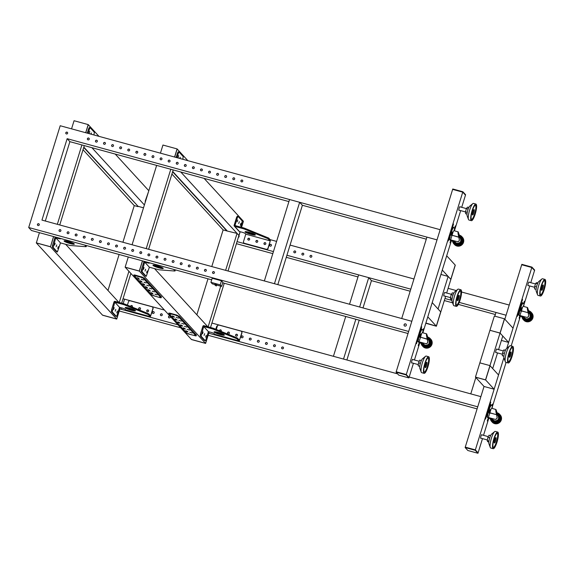<?xml version="1.0" encoding="UTF-8"?>
<svg xmlns="http://www.w3.org/2000/svg" width="574" height="574" viewBox="0 0 574 574"><rect width="100%" height="100%" fill="white"/><g stroke="black" fill="none" stroke-linecap="round" stroke-linejoin="round"><path stroke-width="0.86" d="M460.161 206.898A1.937 0.445 105.3 0 0 460.075 206.676A1.937 0.445 105.3 0 0 460.018 206.64A1.937 0.445 105.3 0 0 459.121 208.254A1.937 0.445 105.3 0 0 458.942 210.335A1.937 0.445 105.3 0 0 458.999 210.371A1.937 0.445 105.3 0 0 459.25 210.22M421.137 328.88L421.675 326.807L421.079 328.859L421.639 329.031M448.301 240.929L448.897 238.87L448.301 240.929M416.48 343.718L417.076 341.666L416.48 343.718M450.052 242.845L450.655 240.786L450.052 242.845M454.651 227.986L455.254 225.934L454.651 227.986M412.907 359.554A1.937 0.445 105.3 0 0 412.821 359.331A1.937 0.445 105.3 0 0 412.763 359.295A1.937 0.445 105.3 0 0 411.859 360.91A1.937 0.445 105.3 0 0 411.687 362.998A1.937 0.445 105.3 0 0 411.745 363.033A1.937 0.445 105.3 0 0 411.996 362.876M423.103 330.567L423.461 328.737L422.801 330.244M418.238 345.634L418.833 343.582L418.238 345.634M452.9 226.07L453.496 224.011L452.9 226.07M396.06 372.174L406.162 374.937L408.896 377.922L398.794 375.159L396.06 372.174L452.642 189.391L462.744 192.154L465.471 195.138L465.6 194.73L462.866 191.752L452.771 188.989L452.642 189.391L462.744 192.154L465.471 195.138L461.704 207.322M406.162 374.937L406.292 374.535L396.189 371.765L406.292 374.535L409.018 377.513L413.431 363.27M408.896 377.922L406.292 374.535L462.866 191.752M414.45 359.977L419.816 342.635M422.866 332.784L451.379 240.657M454.429 230.813L460.685 210.608M299.657 202.292L289.554 199.53L264.356 280.944L274.451 283.707L299.657 202.292L302.39 205.27L277.823 284.632M426.92 237.112L401.714 318.527L411.816 321.289L41.952 220.1L67.151 138.678L437.015 239.875L408.666 331.463L28.7 227.512L60.205 125.742L440.165 229.693L437.015 239.875L426.92 237.112M442.289 270.038L450.791 279.323L455.204 265.073L450.87 279.409L455.282 265.159L446.701 255.796L442.289 270.038M445.115 292.596A1.937 0.445 105.3 0 0 445.029 292.367A1.937 0.445 105.3 0 0 444.979 292.331A1.937 0.445 105.3 0 0 444.075 293.953A1.937 0.445 105.3 0 0 443.896 296.033A1.937 0.445 105.3 0 0 443.953 296.069A1.937 0.445 105.3 0 0 444.211 295.911M440.925 274.451L448.143 276.424L450.87 279.409L446.658 293.013M448.143 276.424L438.062 308.991L440.789 311.976L445.639 296.306M436.384 326.219L426.202 323.37L436.384 326.219L440.789 311.976L436.305 326.14L440.71 311.89L432.208 302.606L427.795 316.855L436.305 326.14L425.886 323.026M451.968 299.8L450.719 299.456L450.382 297.942L451.2 294.62L452.355 292.812L453.776 293.199M452.14 298.423L450.382 297.942M452.994 295.108L451.2 294.62M460.879 289.77L458.454 289.102A8.61 1.973 105.3 0 0 457.765 289.339L454.73 291.8A5.274 1.213 105.3 0 0 453.403 294.017A5.274 1.213 105.3 0 0 452.075 301.486L453.438 305.153A8.61 1.973 105.3 0 0 453.912 305.705L456.337 306.373A8.61 1.973 -74.7 0 1 458.023 293.623A8.61 1.973 -74.7 0 1 460.879 289.77A8.61 1.973 -74.7 0 1 459.186 302.512A8.61 1.973 -74.7 0 1 456.337 306.373M457.765 289.339A8.61 1.973 105.3 0 0 455.605 292.962A8.61 1.973 105.3 0 0 453.438 305.153M458.002 296.83A1.83 0.416 -74.7 0 1 457.514 298.681A1.83 0.416 -74.7 0 1 457.456 298.824M457.349 299.693A2.798 0.639 105.3 0 0 457.586 299.183A2.798 0.639 105.3 0 0 458.346 296.026M459.107 301.902A7.426 1.7 -74.7 0 1 456.646 305.232A7.426 1.7 -74.7 0 1 458.109 294.232A7.426 1.7 -74.7 0 1 460.563 290.91A7.426 1.7 -74.7 0 1 459.107 301.902M458.49 299.427A2.798 0.639 -74.7 0 1 457.564 300.683A2.798 0.639 -74.7 0 1 458.117 296.543A2.798 0.639 -74.7 0 1 459.042 295.287A2.798 0.639 -74.7 0 1 458.49 299.427M456.502 305.16A7.426 1.7 105.3 0 0 458.805 301.824A7.426 1.7 105.3 0 0 460.405 290.896M419.795 366.334L418.152 365.853L418.568 362.854L419.738 360.099L421.381 360.551M419.795 366.298L418.152 365.853M420.39 363.349L418.568 362.854M428.663 356.727L426.238 356.067A8.61 1.973 105.3 0 0 425.549 356.303L422.514 358.764A5.274 1.213 105.3 0 0 422.335 358.937A5.274 1.213 105.3 0 0 420.304 363.672A5.274 1.213 105.3 0 0 419.867 368.451L421.223 372.117A8.61 1.973 105.3 0 0 421.696 372.669L424.121 373.337A8.61 1.973 -74.7 0 1 424.057 366.262A8.61 1.973 -74.7 0 1 427.687 357.243A8.61 1.973 -74.7 0 1 428.663 356.727A8.61 1.973 -74.7 0 1 428.735 363.801A8.61 1.973 -74.7 0 1 425.104 372.82A8.61 1.973 -74.7 0 1 424.121 373.337M425.549 356.303A8.61 1.973 105.3 0 0 425.262 356.583A8.61 1.973 105.3 0 0 421.94 364.318A8.61 1.973 105.3 0 0 421.223 372.117M425.786 363.794A1.83 0.416 -74.7 0 1 425.241 365.789M425.133 366.657A2.798 0.639 105.3 0 0 426.138 362.99M427.508 358.312A7.426 1.7 -74.7 0 1 428.355 357.875A7.426 1.7 -74.7 0 1 428.412 363.973A7.426 1.7 -74.7 0 1 425.277 371.751A7.426 1.7 -74.7 0 1 424.437 372.189A7.426 1.7 -74.7 0 1 424.38 366.09A7.426 1.7 -74.7 0 1 427.508 358.312M426.511 362.416A2.798 0.639 -74.7 0 1 426.826 362.251A2.798 0.639 -74.7 0 1 426.848 364.547A2.798 0.639 -74.7 0 1 425.671 367.482A2.798 0.639 -74.7 0 1 425.356 367.647A2.798 0.639 -74.7 0 1 425.334 365.351A2.798 0.639 -74.7 0 1 426.511 362.416M424.294 372.117A7.426 1.7 105.3 0 0 424.975 371.665A7.426 1.7 105.3 0 0 428.032 364.217A7.426 1.7 105.3 0 0 428.19 357.86M467.006 214.124L465.665 213.758L465.471 211.892L466.382 208.57L467.494 207.121L468.829 207.487M467.25 212.38L465.471 211.892M468.162 209.058L466.382 208.57M475.918 204.071L473.5 203.411A8.61 1.973 105.3 0 0 472.811 203.641L469.769 206.109A5.274 1.213 105.3 0 0 467.631 210.73A5.274 1.213 105.3 0 0 467.121 215.795L468.484 219.462A8.61 1.973 105.3 0 0 468.771 219.921A8.61 1.973 105.3 0 0 468.951 220.014L471.376 220.674A8.61 1.973 -74.7 0 1 471.197 220.581A8.61 1.973 -74.7 0 1 471.864 211.433A8.61 1.973 -74.7 0 1 475.918 204.071A8.61 1.973 -74.7 0 1 476.097 204.165A8.61 1.973 -74.7 0 1 475.437 213.313A8.61 1.973 -74.7 0 1 471.376 220.674M472.811 203.641A8.61 1.973 105.3 0 0 469.317 211.189A8.61 1.973 105.3 0 0 468.484 219.462M473.041 211.132A1.83 0.416 -74.7 0 1 472.495 213.133M472.388 214.002A2.798 0.639 105.3 0 0 473.392 210.335M475.76 205.298A7.426 1.7 -74.7 0 1 475.193 213.184A7.426 1.7 -74.7 0 1 471.692 219.533A7.426 1.7 -74.7 0 1 471.534 219.455A7.426 1.7 -74.7 0 1 472.108 211.562A7.426 1.7 -74.7 0 1 475.609 205.212A7.426 1.7 -74.7 0 1 475.76 205.298M474.146 209.625A2.798 0.639 -74.7 0 1 473.93 212.595A2.798 0.639 -74.7 0 1 472.61 214.992A2.798 0.639 -74.7 0 1 472.553 214.956A2.798 0.639 -74.7 0 1 472.768 211.985A2.798 0.639 -74.7 0 1 474.081 209.596A2.798 0.639 -74.7 0 1 474.146 209.625M471.548 219.462A7.426 1.7 105.3 0 0 474.978 212.767A7.426 1.7 105.3 0 0 475.459 205.212A7.426 1.7 105.3 0 0 475.451 205.205M449.808 238.418L450.174 237.17L449.808 238.418M452.707 229.055L453.073 227.806L452.707 229.055M454.077 230.547L454.436 229.291L454.077 230.547M450.461 240.506L448.947 238.913L449.069 237.686L452.154 227.713L452.635 226.888L453.202 227.053M449.069 237.686L449.672 237.851L449.557 239.078L448.947 238.913M450.389 240.492L451.236 240.499M454.314 230.777L454.716 228.646L453.238 227.053L452.764 227.878L452.154 227.713M449.672 237.851L452.764 227.878M450.999 240.657L449.557 239.078M451.688 235.727A1.937 0.445 -74.7 0 1 451.623 235.727A1.937 0.445 -74.7 0 1 451.566 235.692A1.937 0.445 -74.7 0 1 451.745 233.611A1.937 0.445 -74.7 0 1 452.642 231.996A1.937 0.445 -74.7 0 1 452.699 232.032M452.312 240.355L452.082 241.094L451.107 240.025L457.112 241.625A1.722 1.657 137.5 0 0 459.272 239.616L458.777 237.076C457.987 233.726 457.794 231.996 458.203 231.882L459.315 235.125M452.621 241.288L450.647 239.853L452.075 235.175A3.552 0.818 -74.7 0 1 454.084 230.712L458.203 231.882M451.996 235.491L452.477 235.283A3.552 0.818 105.3 0 0 452.463 235.354L458.82 237.263M457.169 241.683A1.722 1.657 137.5 0 0 459.336 239.674L458.791 236.954C458.074 233.912 457.901 232.334 458.267 232.233L459.265 235.11M452.082 241.094L452.613 241.238M450.647 239.853L457.112 241.625M458.87 237.277L458.87 237.277A3.229 3.107 137.5 0 1 460.262 238.11M455.505 242.472A3.229 3.107 137.5 0 1 454.809 241.037M418.245 340.396L418.611 339.141L418.245 340.396M421.144 331.033L421.51 329.777L421.144 331.033M422.507 332.525L422.873 331.27L422.507 332.525M418.891 342.484L417.384 340.891L417.499 339.657L421.101 328.88M417.499 339.657L418.109 339.822L417.987 341.056L417.384 340.891M418.826 342.463L419.666 342.47M422.751 332.755L423.146 330.624L421.675 329.024L421.194 329.849L420.591 329.684M418.109 339.822L421.194 329.849M419.429 342.628L417.987 341.056M420.125 337.706A1.937 0.445 -74.7 0 1 420.053 337.706A1.937 0.445 -74.7 0 1 420.003 337.67A1.937 0.445 -74.7 0 1 420.175 335.589A1.937 0.445 -74.7 0 1 421.079 333.968A1.937 0.445 -74.7 0 1 421.137 334.003M420.742 342.334L420.512 343.065L419.544 342.004L425.542 343.596A1.722 1.657 137.5 0 0 427.709 341.587L427.207 339.055C426.417 335.704 426.231 333.968 426.633 333.853L427.745 337.103M421.051 343.259L419.077 341.831L420.505 337.146A3.552 0.818 -74.7 0 1 422.514 332.69L426.633 333.853M420.426 337.462L420.914 337.261A3.552 0.818 105.3 0 0 420.9 337.325L427.25 339.241M425.599 343.661A1.722 1.657 137.5 0 0 427.766 341.652L427.228 338.933C426.511 335.883 426.331 334.312 426.704 334.204L427.695 337.089M420.512 343.065L421.043 343.209M419.077 341.831L425.542 343.596M427.3 339.256L427.3 339.256A3.229 3.107 137.5 0 1 428.699 340.088M423.942 344.45A3.229 3.107 137.5 0 1 423.239 343.015M215.989 283.965L215.494 285.156L216.276 286.01L216.771 284.819L215.989 283.965L215.264 283.771L214.891 284.991L216.276 286.01M215.494 285.156L214.891 284.991M216.678 285.048L221.614 286.397L220.208 284.862L210.916 282.322L212.315 283.857L215.013 284.589M210.916 282.322L212.172 278.254L221.464 280.794L220.208 284.862M221.614 286.397L222.87 282.329L221.464 280.794M148.623 249.281L173.19 169.926M132.077 244.761L156.645 165.398M146.219 248.628L170.787 169.265M179.684 158.431L180.222 157.269L180.093 158.539M178.686 155.583L178.148 157.434L178.686 155.583M182.79 159.278L183.25 156.616L179.031 152.031L178.363 153.186L177.553 152.964L178.227 151.809L178.98 152.031M176.971 157.685L178.363 153.186M176.161 157.463L177.553 152.964M147.453 262.239L147.281 262.799L144.655 262.081L142.029 271.739L146.248 276.324L149.376 267.233L158.998 269.802L174.79 271.028L175.235 270.211M145.487 276.101L146.205 276.295M142.029 271.739L141.218 271.524L141.391 269.794L142.194 270.017M147.159 270.935L146.614 272.786L147.159 270.935M144.038 267.534L143.493 269.385L144.038 267.534M145.595 269.235L145.057 271.086L145.595 269.235M141.218 271.524L145.394 276.072M144.246 261.357A0.861 0.832 -42.5 0 0 143.844 261.859L141.391 269.794M149.376 267.233L144.655 262.081L149.376 267.233M147.281 262.799A2.798 0.387 -162.8 0 0 149.441 263.071A2.798 0.387 -162.8 0 0 149.398 262.964L149.154 262.698M159.077 267.907A5.381 0.746 -162.8 0 0 163.238 268.431A5.381 0.746 -162.8 0 0 157.125 265.776A5.381 0.746 -162.8 0 0 152.964 265.253A5.381 0.746 -162.8 0 0 159.077 267.907M153.997 265.131A5.381 0.746 -162.8 0 0 159.328 267.097A5.381 0.746 -162.8 0 0 162.449 267.742M175.013 270.935L173.599 269.385M175.264 270.117L174.934 269.751M128.289 256.994L125.139 267.168L139.281 271.036L142.431 260.861M125.139 267.168L139.36 271.122L205.535 343.331L209.094 331.829L205.614 343.41L191.472 339.543L205.535 343.331L191.4 339.456L125.218 267.254L139.36 271.122L142.524 260.89L139.281 271.036M174.575 157.032L177.086 148.91L162.944 145.043L160.433 153.165M187.856 160.663L177.165 148.996L174.668 157.061L177.086 148.91M426.281 239.164L302.39 205.27M288.916 201.589L81.903 144.949L57.335 224.312M98.979 136.347L88.281 124.68L85.784 132.738L88.202 124.594L85.691 132.716M88.202 124.594L74.068 120.727L71.549 128.849M45.317 221.019L69.885 141.663L81.903 144.949M53.547 236.545L39.412 232.678L36.341 242.938L50.476 246.806L116.658 319.008L120.217 307.513L116.658 319.008L102.516 315.14L116.737 319.094L102.595 315.226L36.341 242.938L50.476 246.806L53.547 236.545L211.691 279.811M50.476 246.806L53.647 236.574L50.476 246.806M84.313 145.609L59.746 224.965M69.885 141.663L67.151 138.678M36.262 242.852L50.397 246.72M39.412 232.678L31.434 230.497L28.7 227.512M408.028 333.523L222.719 282.824M405.538 323.88A1.184 1.141 -42.5 0 0 404.318 325.795A1.184 1.141 -42.5 0 0 406.162 325.587A1.184 1.141 -42.5 0 0 405.538 323.88M406.098 324.238A1.184 1.141 -42.5 0 0 404.304 324.461A1.184 1.141 -42.5 0 0 404.354 325.838M60.722 229.937A0.969 0.933 -42.5 0 0 59.294 231.243M59.689 231.466A0.969 0.933 137.5 0 1 59.172 230.059A0.969 0.933 137.5 0 1 60.686 229.894A0.969 0.933 137.5 0 1 59.689 231.466M68.801 232.147A0.969 0.933 -42.5 0 0 67.373 233.453M67.768 233.675A0.969 0.933 137.5 0 1 67.251 232.276A0.969 0.933 137.5 0 1 68.765 232.104A0.969 0.933 137.5 0 1 67.768 233.675M76.88 234.357A0.969 0.933 -42.5 0 0 75.459 235.663M75.847 235.885A0.969 0.933 137.5 0 1 75.33 234.486A0.969 0.933 137.5 0 1 76.844 234.314A0.969 0.933 137.5 0 1 75.847 235.885M84.959 236.567A0.969 0.933 -42.5 0 0 83.539 237.873M83.926 238.095A0.969 0.933 137.5 0 1 83.409 236.696A0.969 0.933 137.5 0 1 84.923 236.524A0.969 0.933 137.5 0 1 83.926 238.095M93.038 238.784A0.969 0.933 -42.5 0 0 91.582 238.963A0.969 0.933 -42.5 0 0 91.618 240.09M92.005 240.305A0.969 0.933 137.5 0 1 91.488 238.906A0.969 0.933 137.5 0 1 93.002 238.734A0.969 0.933 137.5 0 1 92.005 240.305M101.124 240.994A0.969 0.933 -42.5 0 0 99.697 242.3M100.084 242.515A0.969 0.933 137.5 0 1 99.567 241.116A0.969 0.933 137.5 0 1 101.081 240.951A0.969 0.933 137.5 0 1 100.084 242.515M109.203 243.204A0.969 0.933 -42.5 0 0 107.776 244.51M108.163 244.725A0.969 0.933 137.5 0 1 107.654 243.326A0.969 0.933 137.5 0 1 109.16 243.161A0.969 0.933 137.5 0 1 108.163 244.725M117.283 245.414A0.969 0.933 -42.5 0 0 115.855 246.72M116.249 246.942A0.969 0.933 137.5 0 1 115.733 245.536A0.969 0.933 137.5 0 1 117.247 245.371A0.969 0.933 137.5 0 1 116.249 246.942M125.362 247.624A0.969 0.933 -42.5 0 0 123.934 248.929M124.328 249.152A0.969 0.933 137.5 0 1 123.812 247.746A0.969 0.933 137.5 0 1 125.326 247.581A0.969 0.933 137.5 0 1 124.328 249.152M133.441 249.834A0.969 0.933 -42.5 0 0 132.013 251.139M132.407 251.362A0.969 0.933 137.5 0 1 131.891 249.955A0.969 0.933 137.5 0 1 133.405 249.79A0.969 0.933 137.5 0 1 132.407 251.362M141.52 252.043A0.969 0.933 -42.5 0 0 140.099 253.349M140.487 253.572A0.969 0.933 137.5 0 1 139.97 252.165A0.969 0.933 137.5 0 1 141.484 252A0.969 0.933 137.5 0 1 140.487 253.572M149.599 254.253A0.969 0.933 -42.5 0 0 148.178 255.559M148.566 255.782A0.969 0.933 137.5 0 1 148.049 254.382A0.969 0.933 137.5 0 1 149.563 254.21A0.969 0.933 137.5 0 1 148.566 255.782M157.678 256.463A0.969 0.933 -42.5 0 0 156.257 257.769M156.645 257.991A0.969 0.933 137.5 0 1 156.128 256.592A0.969 0.933 137.5 0 1 157.642 256.42A0.969 0.933 137.5 0 1 156.645 257.991M165.764 258.673A0.969 0.933 -42.5 0 0 164.336 259.979M164.724 260.201A0.969 0.933 137.5 0 1 164.214 258.802A0.969 0.933 137.5 0 1 165.721 258.63A0.969 0.933 137.5 0 1 164.724 260.201M173.843 260.89A0.969 0.933 -42.5 0 0 172.415 262.196M172.803 262.411A0.969 0.933 137.5 0 1 172.293 261.012A0.969 0.933 137.5 0 1 173.8 260.84A0.969 0.933 137.5 0 1 172.803 262.411M181.922 263.1A0.969 0.933 -42.5 0 0 180.466 263.279A0.969 0.933 -42.5 0 0 180.494 264.406M180.889 264.621A0.969 0.933 137.5 0 1 180.372 263.222A0.969 0.933 137.5 0 1 181.886 263.057A0.969 0.933 137.5 0 1 180.889 264.621M190.001 265.31A0.969 0.933 -42.5 0 0 188.545 265.489A0.969 0.933 -42.5 0 0 188.573 266.616M188.968 266.831A0.969 0.933 137.5 0 1 188.451 265.432A0.969 0.933 137.5 0 1 189.965 265.267A0.969 0.933 137.5 0 1 188.968 266.831M198.08 267.52A0.969 0.933 -42.5 0 0 196.66 268.826M197.047 269.048A0.969 0.933 137.5 0 1 196.53 267.642A0.969 0.933 137.5 0 1 198.044 267.477A0.969 0.933 137.5 0 1 197.047 269.048M206.159 269.73A0.969 0.933 -42.5 0 0 204.739 271.036M205.126 271.258A0.969 0.933 137.5 0 1 204.609 269.852A0.969 0.933 137.5 0 1 206.123 269.687A0.969 0.933 137.5 0 1 205.126 271.258M214.238 271.94A0.969 0.933 -42.5 0 0 212.818 273.246M213.205 273.468A0.969 0.933 137.5 0 1 212.689 272.062A0.969 0.933 137.5 0 1 214.202 271.897A0.969 0.933 137.5 0 1 213.205 273.468M67.617 133.29A0.969 0.933 -42.5 0 0 66.512 132.12A0.969 0.933 -42.5 0 0 65.996 133.692A0.969 0.933 -42.5 0 0 67.617 133.29M39.262 224.886A0.969 0.933 -42.5 0 0 38.157 223.717A0.969 0.933 -42.5 0 0 37.64 225.288A0.969 0.933 -42.5 0 0 39.262 224.886M87.413 138.707A0.969 0.933 137.5 0 1 89.035 138.298A0.969 0.933 137.5 0 1 88.525 139.877A0.969 0.933 137.5 0 1 87.413 138.707M240.937 180.71A0.969 0.933 137.5 0 1 242.558 180.301A0.969 0.933 137.5 0 1 242.041 181.872A0.969 0.933 137.5 0 1 240.937 180.71M232.857 178.492A0.969 0.933 137.5 0 1 234.479 178.091A0.969 0.933 137.5 0 1 233.962 179.662A0.969 0.933 137.5 0 1 232.857 178.492M224.771 176.283A0.969 0.933 137.5 0 1 226.4 175.881A0.969 0.933 137.5 0 1 225.883 177.452A0.969 0.933 137.5 0 1 224.771 176.283M216.692 174.073A0.969 0.933 137.5 0 1 218.314 173.671A0.969 0.933 137.5 0 1 217.804 175.242A0.969 0.933 137.5 0 1 216.692 174.073M208.613 171.863A0.969 0.933 137.5 0 1 210.235 171.461A0.969 0.933 137.5 0 1 209.725 173.032A0.969 0.933 137.5 0 1 208.613 171.863M200.534 169.653A0.969 0.933 137.5 0 1 202.156 169.251A0.969 0.933 137.5 0 1 201.639 170.822A0.969 0.933 137.5 0 1 200.534 169.653M192.455 167.443A0.969 0.933 137.5 0 1 194.077 167.034A0.969 0.933 137.5 0 1 193.56 168.613A0.969 0.933 137.5 0 1 192.455 167.443M184.376 165.233A0.969 0.933 137.5 0 1 185.998 164.824A0.969 0.933 137.5 0 1 185.481 166.403A0.969 0.933 137.5 0 1 184.376 165.233M176.297 163.023A0.969 0.933 137.5 0 1 177.918 162.614A0.969 0.933 137.5 0 1 177.402 164.193A0.969 0.933 137.5 0 1 176.297 163.023M168.211 160.813A0.969 0.933 137.5 0 1 169.839 160.404A0.969 0.933 137.5 0 1 169.323 161.983A0.969 0.933 137.5 0 1 168.211 160.813M160.132 158.603A0.969 0.933 137.5 0 1 161.753 158.194A0.969 0.933 137.5 0 1 161.244 159.773A0.969 0.933 137.5 0 1 160.132 158.603M152.053 156.393A0.969 0.933 137.5 0 1 153.674 155.984A0.969 0.933 137.5 0 1 153.165 157.556A0.969 0.933 137.5 0 1 152.053 156.393M143.974 154.176A0.969 0.933 137.5 0 1 145.595 153.775A0.969 0.933 137.5 0 1 145.078 155.346A0.969 0.933 137.5 0 1 143.974 154.176M135.895 151.967A0.969 0.933 137.5 0 1 137.516 151.565A0.969 0.933 137.5 0 1 136.999 153.136A0.969 0.933 137.5 0 1 135.895 151.967M127.815 149.757A0.969 0.933 137.5 0 1 129.437 149.355A0.969 0.933 137.5 0 1 128.92 150.926A0.969 0.933 137.5 0 1 127.815 149.757M119.736 147.547A0.969 0.933 137.5 0 1 121.358 147.145A0.969 0.933 137.5 0 1 120.841 148.716A0.969 0.933 137.5 0 1 119.736 147.547M111.65 145.337A0.969 0.933 137.5 0 1 113.279 144.928A0.969 0.933 137.5 0 1 112.762 146.506A0.969 0.933 137.5 0 1 111.65 145.337M103.571 143.127A0.969 0.933 137.5 0 1 105.2 142.718A0.969 0.933 137.5 0 1 104.683 144.296A0.969 0.933 137.5 0 1 103.571 143.127M95.492 140.917A0.969 0.933 137.5 0 1 97.114 140.508A0.969 0.933 137.5 0 1 96.604 142.087A0.969 0.933 137.5 0 1 95.492 140.917M58.57 237.916L58.397 238.483L55.771 237.765L53.145 247.423L57.364 252.008L60.492 242.917L70.121 245.485L85.913 246.712L86.358 245.894M56.611 251.785L57.321 251.979M53.145 247.423L52.342 247.2L52.507 245.478L53.317 245.701M58.275 246.619L57.737 248.47L58.275 246.619M55.154 243.218L54.616 245.069L55.154 243.218M56.718 244.919L56.173 246.77L56.718 244.919M52.342 247.2L56.517 251.756M55.362 237.04A0.861 0.832 -42.5 0 0 54.96 237.543L52.507 245.478M60.492 242.917L55.771 237.765L60.492 242.917M58.397 238.483A2.798 0.387 -162.8 0 0 60.564 238.755A2.798 0.387 -162.8 0 0 60.514 238.648L60.277 238.382M70.193 243.591A5.381 0.746 -162.8 0 0 74.355 244.115A5.381 0.746 -162.8 0 0 68.241 241.46A5.381 0.746 -162.8 0 0 64.08 240.937A5.381 0.746 -162.8 0 0 70.193 243.591M65.12 240.815A5.381 0.746 -162.8 0 0 70.444 242.78A5.381 0.746 -162.8 0 0 73.572 243.426M86.136 246.619L84.722 245.069M86.387 245.801L86.05 245.435M37.69 225.338A0.969 0.933 137.5 0 1 39.118 224.039M66.046 133.749A0.969 0.933 137.5 0 1 67.467 132.443M95.729 141.857A0.969 0.933 137.5 0 1 97.157 140.551M103.808 144.074A0.969 0.933 137.5 0 1 103.65 143.213A0.969 0.933 137.5 0 1 105.236 142.768M111.887 146.284A0.969 0.933 137.5 0 1 111.729 145.423A0.969 0.933 137.5 0 1 113.315 144.978M119.966 148.494A0.969 0.933 137.5 0 1 121.394 147.188M128.052 150.704A0.969 0.933 137.5 0 1 129.473 149.398M136.131 152.914A0.969 0.933 137.5 0 1 137.552 151.608M144.21 155.124A0.969 0.933 137.5 0 1 145.631 153.818M152.289 157.333A0.969 0.933 137.5 0 1 152.132 156.472A0.969 0.933 137.5 0 1 153.717 156.028M160.368 159.543A0.969 0.933 137.5 0 1 160.211 158.682A0.969 0.933 137.5 0 1 161.796 158.237M168.447 161.753A0.969 0.933 137.5 0 1 169.875 160.447M176.527 163.963A0.969 0.933 137.5 0 1 177.954 162.657M184.613 166.173A0.969 0.933 137.5 0 1 186.033 164.867M192.692 168.39A0.969 0.933 137.5 0 1 194.112 167.084M200.771 170.6A0.969 0.933 137.5 0 1 202.192 169.294M208.85 172.81A0.969 0.933 137.5 0 1 208.692 171.949A0.969 0.933 137.5 0 1 210.278 171.504M216.929 175.02A0.969 0.933 137.5 0 1 216.771 174.159A0.969 0.933 137.5 0 1 218.357 173.714M225.008 177.23A0.969 0.933 137.5 0 1 224.85 176.369A0.969 0.933 137.5 0 1 226.436 175.924M233.087 179.44A0.969 0.933 137.5 0 1 232.929 178.579A0.969 0.933 137.5 0 1 234.515 178.134M241.173 181.649A0.969 0.933 137.5 0 1 242.594 180.344M87.65 139.647A0.969 0.933 137.5 0 1 89.078 138.341M90.807 134.115L91.345 132.953L91.216 134.223M89.809 131.267L89.271 133.118L89.809 131.267M93.914 134.962L94.373 132.293L90.154 127.715L89.479 128.87L88.676 128.648L89.343 127.493L90.096 127.715M88.087 133.369L89.479 128.87M87.277 133.146L88.676 128.648M151.608 293.501L153.143 294.139L151.636 293.407M149.527 288.126L151.78 288.937L149.484 288.256M147.123 287.33L145.337 286.613L147.123 287.33M146.148 287.538L147.683 288.184L146.176 287.452M152.254 291.104L154.506 291.915L152.218 291.233M149.857 290.308L148.07 289.597L149.857 290.308M148.881 290.516L150.417 291.162L148.903 290.43M154.987 294.089L157.24 294.892L154.944 294.211M152.591 293.285L150.804 292.575L152.591 293.285M140.68 281.576L142.223 282.221L140.709 281.49M146.793 285.149L149.046 285.952L146.75 285.271M144.397 284.345L142.61 283.635L144.397 284.345M143.414 284.561L144.949 285.199L143.443 284.467M141.663 281.368L139.877 280.657L141.663 281.368M144.06 282.164L146.313 282.975L144.024 282.293M138.277 278.907L139.489 279.244L138.37 278.612M138.678 278.318L137.143 277.673L138.678 278.318M141.326 279.186L143.586 279.997L141.29 279.316M142.739 277.751L133.857 275.319L152.196 295.33L160.268 297.698L161.079 297.762L142.739 277.751L142.869 277.35L143.615 277.967M133.871 275.255L134.797 274.982L142.869 277.35M160.655 296.098L161.186 297.425M134.919 275.742L136.138 276.101L134.919 275.742M141.383 277.507L142.603 277.866L141.383 277.507M159.407 297.181L160.634 297.533L159.407 297.181M152.949 295.409L154.169 295.768L152.949 295.409M362.998 307.937L371.457 280.629L368.723 277.644L358.621 274.881L349.53 304.249M345.742 316.482L333.422 356.303L343.517 359.066L355.844 319.252M368.723 277.644L359.633 307.011M359.216 320.17L346.89 359.984M519.147 314.071L519.513 312.816L519.147 314.071M523.416 306.2L523.782 304.945L523.416 306.2M522.046 304.708L522.412 303.452L522.046 304.708M522.541 302.706L521.974 302.534L521.493 303.359L518.408 313.332L518.286 314.566L519.8 316.159M520.575 316.152L519.728 316.145L519.154 318.218L519.721 316.145M518.286 314.566L518.896 314.731L519.011 313.504L518.408 313.332M521.493 303.359L522.103 303.531L522.577 302.706L524.055 304.299L523.653 306.43M522.103 303.531L519.011 313.504M518.896 314.731L520.338 316.31M522.039 307.686A1.937 0.445 105.3 0 0 521.981 307.65A1.937 0.445 105.3 0 0 521.084 309.264A1.937 0.445 105.3 0 0 520.905 311.345A1.937 0.445 105.3 0 0 520.962 311.381A1.937 0.445 105.3 0 0 521.027 311.381M528.604 310.764L527.606 307.879C527.241 307.987 527.413 309.558 528.13 312.608L528.676 315.327A1.722 1.657 137.5 0 1 526.509 317.336L520.446 315.678L521.422 316.74L521.651 316.009M523.524 306.43A3.552 0.818 105.3 0 0 523.423 306.365A3.552 0.818 105.3 0 0 521.414 310.821L519.987 315.506L526.509 317.336M521.766 311.165L521.802 311.008A3.552 0.818 -74.7 0 1 521.816 310.936L528.116 312.73C527.327 309.379 527.133 307.642 527.542 307.535L523.423 306.365M528.654 310.778L527.542 307.535M528.159 312.916L528.611 315.262A1.722 1.657 137.5 0 1 526.451 317.271M519.987 315.506L521.96 316.941M521.422 316.74L521.953 316.891M528.209 312.93L528.209 312.93A3.229 3.107 137.5 0 1 529.601 313.763M524.844 318.125A3.229 3.107 137.5 0 1 524.148 316.69M501.403 340.439L508.621 342.413L500.119 333.135L504.524 318.886L500.119 333.135L489.938 330.287L494.35 316.037L504.446 318.8L500.04 333.049L489.938 330.287L475.444 377.104L485.547 379.866L489.959 365.616L479.857 362.854L489.959 365.616L498.541 374.98L494.128 389.229L484.033 386.467L480.883 396.641L470.78 393.879L475.839 377.534M508.621 342.413L513.034 328.163L504.446 318.8M531.933 267.104L521.838 264.341L521.709 264.75L531.811 267.513L531.933 267.104L534.667 270.081L534.538 270.49L531.811 267.513L521.709 264.75L504.84 319.23L506.081 315.226L495.986 312.464L494.838 316.174M490.591 435.594L489.084 435.178L487.907 437.345L487.211 440.617L487.692 441.722L488.826 442.03M489.708 437.84L487.907 437.345M488.94 441.09L487.211 440.617M493.188 448.689L490.763 448.021A8.61 1.973 -74.7 0 1 490.289 447.469L488.933 443.802A5.274 1.213 -74.7 0 1 488.797 442.712A5.274 1.213 -74.7 0 1 489.744 437.74A5.274 1.213 -74.7 0 1 491.581 434.116L494.616 431.655A8.61 1.973 -74.7 0 1 495.305 431.418L497.73 432.086A8.61 1.973 105.3 0 0 494.458 437.015A8.61 1.973 105.3 0 0 492.492 446.35A8.61 1.973 105.3 0 0 493.188 448.689A8.61 1.973 105.3 0 0 496.46 443.752A8.61 1.973 105.3 0 0 498.426 434.425A8.61 1.973 105.3 0 0 497.73 432.086M490.289 447.469A8.61 1.973 -74.7 0 1 490.074 445.682A8.61 1.973 -74.7 0 1 491.617 437.567A8.61 1.973 -74.7 0 1 494.616 431.655M494.307 441.141A1.83 0.416 105.3 0 0 494.853 439.146M495.204 438.349A2.798 0.639 -74.7 0 1 494.2 442.009M498.017 435.243A7.426 1.7 105.3 0 0 497.421 433.226A7.426 1.7 105.3 0 0 494.601 437.481A7.426 1.7 105.3 0 0 492.901 445.532A7.426 1.7 105.3 0 0 493.504 447.548A7.426 1.7 105.3 0 0 496.323 443.293A7.426 1.7 105.3 0 0 498.017 435.243M496.123 438.364A2.798 0.639 105.3 0 0 495.893 437.603A2.798 0.639 105.3 0 0 494.831 439.21A2.798 0.639 105.3 0 0 494.192 442.238A2.798 0.639 105.3 0 0 494.422 442.999A2.798 0.639 105.3 0 0 495.484 441.399A2.798 0.639 105.3 0 0 496.123 438.364M497.256 433.212A7.426 1.7 -74.7 0 1 497.715 435.157A7.426 1.7 -74.7 0 1 496.13 442.906A7.426 1.7 -74.7 0 1 493.36 447.476M216.298 329.462L217.316 326.176A1.507 1.449 137.5 0 1 219.168 325.135L240.786 331.047A1.507 1.449 137.5 0 1 241.762 332.863L239.487 340.188L237.084 337.899L213.729 328.421L212.645 328.063L212.394 328.873L213.478 329.239L213.729 328.421M241.762 332.863L241.912 333.035A1.507 1.449 -42.5 0 0 241.532 331.542M237.084 337.899L236.832 338.717L239.236 340.999L214.848 334.333M201.23 334.434L200.426 334.212L200.254 335.933L201.065 336.156L203.691 326.491L212.394 328.873M214.798 334.312L214.174 333.637A2.798 0.387 17.2 0 0 211.038 332.36L208.412 331.643L205.951 339.586L205.284 340.741L204.531 340.511M203.074 331.944L202.536 333.795L203.074 331.944M206.195 335.352L205.657 337.203L206.195 335.352M204.631 333.652L204.093 335.496L204.631 333.652M236.266 336.106A0.969 0.933 -42.5 0 0 237.263 334.534A0.969 0.933 -42.5 0 0 235.749 334.699A0.969 0.933 -42.5 0 0 236.266 336.106M237.335 334.628A0.969 0.933 -42.5 0 0 235.914 335.926M228.179 333.896A0.969 0.933 -42.5 0 0 229.177 332.324A0.969 0.933 -42.5 0 0 227.67 332.49A0.969 0.933 -42.5 0 0 228.179 333.896M229.256 332.411A0.969 0.933 -42.5 0 0 227.835 333.709M221.069 331.399A0.969 0.933 -42.5 0 0 220.667 329.849A0.969 0.933 -42.5 0 0 219.433 330.739M221.169 330.201A0.969 0.933 -42.5 0 0 219.605 330.803M205.241 340.712L201.065 336.156M204.43 340.49L200.254 335.933M200.426 334.212L202.88 326.276A0.861 0.832 137.5 0 1 203.942 325.68L212.645 328.063M241.912 333.035L239.236 340.999M223.559 334.412A5.381 0.746 17.2 0 1 220.43 333.759A5.381 0.746 17.2 0 1 215.107 331.801L215.121 331.801M218.228 332.446A5.381 0.746 17.2 0 1 224.341 335.101A5.381 0.746 17.2 0 1 220.179 334.577A5.381 0.746 17.2 0 1 214.066 331.923A5.381 0.746 17.2 0 1 218.228 332.446M236.832 338.717L213.478 329.239M477.963 453.273L475.229 450.296L465.127 447.526L467.86 450.511L477.963 453.273L478.085 452.864L475.351 449.887L465.256 447.124L484.033 386.467L475.523 377.183L485.626 379.952L494.128 389.229M465.127 447.526L465.256 447.124L475.351 449.887L503.879 357.724M475.229 450.296L475.351 449.887L478.085 452.864L482.497 438.622M485.547 379.866L490.038 365.703L485.626 379.952L475.444 377.104M205.614 343.41L209.194 331.858M537.831 282.96L536.726 282.659L535.764 283.262L534.688 286.397L534.566 288.93L536.087 289.346M536.496 286.892L534.688 286.397M537.486 283.735L535.764 283.262M540.443 296.026L538.017 295.366A8.61 1.973 -74.7 0 1 537.709 295.129A8.61 1.973 -74.7 0 1 537.551 294.814L536.188 291.147A5.274 1.213 -74.7 0 1 536.697 286.082A5.274 1.213 -74.7 0 1 538.835 281.461L541.878 279A8.61 1.973 -74.7 0 1 542.559 278.763L544.984 279.423A8.61 1.973 105.3 0 0 541.031 286.433A8.61 1.973 105.3 0 0 540.134 295.789A8.61 1.973 105.3 0 0 540.443 296.026A8.61 1.973 105.3 0 0 544.403 289.016A8.61 1.973 105.3 0 0 545.3 279.667A8.61 1.973 105.3 0 0 544.984 279.423M541.562 288.485A1.83 0.416 105.3 0 0 542.107 286.491M542.459 285.687A2.798 0.639 -74.7 0 1 541.454 289.353M544.941 280.772A7.426 1.7 105.3 0 0 544.676 280.564A7.426 1.7 105.3 0 0 541.26 286.613A7.426 1.7 105.3 0 0 540.486 294.677A7.426 1.7 105.3 0 0 540.758 294.885A7.426 1.7 105.3 0 0 544.166 288.844A7.426 1.7 105.3 0 0 544.941 280.772M543.255 285.027A2.798 0.639 105.3 0 0 543.148 284.948A2.798 0.639 105.3 0 0 541.863 287.222A2.798 0.639 105.3 0 0 541.569 290.265A2.798 0.639 105.3 0 0 541.677 290.344A2.798 0.639 105.3 0 0 542.961 288.062A2.798 0.639 105.3 0 0 543.255 285.027M544.518 280.557A7.426 1.7 -74.7 0 1 544.64 280.693A7.426 1.7 -74.7 0 1 543.958 288.428A7.426 1.7 -74.7 0 1 540.615 294.814M537.551 294.814A8.61 1.973 -74.7 0 1 538.383 286.541A8.61 1.973 -74.7 0 1 541.878 279M237.729 220L237.191 221.844L237.729 220M239.286 221.7L238.748 223.551L239.286 221.7M240.85 223.401L240.312 225.252L240.85 223.401M264.614 244.51A0.969 0.933 -42.5 0 0 265.611 242.938A0.969 0.933 -42.5 0 0 264.097 243.111A0.969 0.933 -42.5 0 0 264.614 244.51M265.683 243.032A0.969 0.933 -42.5 0 0 264.27 244.33M256.535 242.3A0.969 0.933 -42.5 0 0 257.532 240.728A0.969 0.933 -42.5 0 0 256.018 240.893A0.969 0.933 -42.5 0 0 256.535 242.3M257.604 240.822A0.969 0.933 -42.5 0 0 256.191 242.12M248.456 240.09A0.969 0.933 -42.5 0 0 249.453 238.519A0.969 0.933 -42.5 0 0 247.939 238.684A0.969 0.933 -42.5 0 0 248.456 240.09M249.525 238.612A0.969 0.933 -42.5 0 0 248.112 239.903M243.914 242.989A1.507 1.449 -42.5 0 0 244.653 243.484L266.271 249.396A1.507 1.449 -42.5 0 0 268.123 248.355L270.49 240.047L268.689 238.081L244.725 228.28L243.649 227.914L243.398 228.732L244.474 229.091L244.725 228.28M244.653 243.484L244.502 243.311A1.507 1.449 137.5 0 1 243.527 241.503L245.794 234.17L270.239 240.865L245.794 234.178M268.123 248.355L267.972 248.19A1.507 1.449 137.5 0 1 266.114 249.224L266.271 249.396M268.087 237.758L267.828 238.576L270.239 240.858L267.972 248.19M238.016 216.441L237.263 216.219L236.588 217.374L234.135 225.309A0.861 0.832 137.5 0 0 234.307 226.12L239.028 231.265A0.861 0.832 -42.5 0 0 239.415 231.501L234.694 226.35A0.861 0.832 137.5 0 1 234.307 226.12M236.588 217.374L237.399 217.596L238.074 216.441L242.285 221.026L240.764 227.132M237.399 217.596L234.945 225.532L243.649 227.914M244.502 243.311L266.114 249.224M239.415 231.501L242.034 232.219A2.798 0.387 17.2 0 1 245.17 233.489L245.794 234.17M254.555 234.271A5.381 0.746 17.2 0 1 251.434 233.618A5.381 0.746 17.2 0 1 246.11 231.652M249.231 232.305A5.381 0.746 17.2 0 1 255.344 234.96A5.381 0.746 17.2 0 1 251.182 234.436A5.381 0.746 17.2 0 1 245.069 231.781A5.381 0.746 17.2 0 1 249.231 232.305M267.828 238.576L244.474 229.091M234.694 226.35L243.398 228.732M487.584 416.05L487.95 414.794L487.584 416.05M491.846 408.171L492.212 406.923L491.846 408.171M490.483 406.686L490.849 405.431L490.483 406.686M490.978 404.677L490.404 404.512L489.931 405.337L486.838 415.311L486.723 416.545L488.23 418.137M489.005 418.123L488.165 418.116M486.723 416.545L487.326 416.71L487.448 415.476L486.838 415.311M489.931 405.337L490.533 405.502L491.014 404.677L492.485 406.277L492.09 408.408M490.533 405.502L487.448 415.476M487.326 416.71L488.768 418.281M490.476 409.657A1.937 0.445 105.3 0 0 490.418 409.621A1.937 0.445 105.3 0 0 489.514 411.242A1.937 0.445 105.3 0 0 489.342 413.323A1.937 0.445 105.3 0 0 489.392 413.359A1.937 0.445 105.3 0 0 489.464 413.359M497.034 412.742L496.044 409.858C495.671 409.958 495.85 411.536 496.567 414.586L497.106 417.305A1.722 1.657 137.5 0 1 494.939 419.314L488.883 417.657L489.859 418.719L490.081 417.987M491.954 408.408A3.552 0.818 105.3 0 0 491.853 408.344A3.552 0.818 105.3 0 0 489.844 412.799L488.417 417.477L494.939 419.314M490.196 413.144L490.239 412.979A3.552 0.818 -74.7 0 1 490.253 412.907L496.546 414.708C495.757 411.357 495.57 409.621 495.972 409.506L491.853 408.344M497.084 412.749L495.972 409.506M496.589 414.894L497.048 417.241A1.722 1.657 137.5 0 1 494.881 419.25M488.417 417.477L490.39 418.912M489.859 418.719L490.383 418.862M496.639 414.909L496.639 414.909A3.229 3.107 137.5 0 1 498.038 415.741M493.281 420.096A3.229 3.107 137.5 0 1 492.578 418.668M528.317 285.572A1.937 0.445 -74.7 0 1 528.066 285.73A1.937 0.445 -74.7 0 1 528.008 285.694A1.937 0.445 -74.7 0 1 528.188 283.606A1.937 0.445 -74.7 0 1 529.085 281.992A1.937 0.445 -74.7 0 1 529.142 282.028A1.937 0.445 -74.7 0 1 529.228 282.25M491.868 405.596L492.528 404.096L492.169 405.926M487.304 420.986L487.9 418.934L487.304 420.986M517.361 316.281L517.963 314.229L517.361 316.281M521.967 301.422L522.562 299.37L521.967 301.422M481.062 438.235A1.937 0.445 -74.7 0 1 480.811 438.385A1.937 0.445 -74.7 0 1 480.754 438.349A1.937 0.445 -74.7 0 1 480.926 436.269A1.937 0.445 -74.7 0 1 481.83 434.647A1.937 0.445 -74.7 0 1 481.887 434.683A1.937 0.445 -74.7 0 1 481.973 434.913M490.146 404.211L490.741 402.159L490.146 404.211M485.547 419.07L486.142 417.018L485.547 419.07M523.718 303.337L524.32 301.285L523.718 303.337M530.771 282.673L534.538 270.49L531.811 267.513L506.806 348.274M483.516 435.336L488.79 418.295L488.194 418.137M492.499 406.292L506.089 362.402M511.183 345.95L520.353 316.324L519.764 316.159M524.069 304.32L529.752 285.967M461.568 292.008L509.231 305.045L506.081 315.226L459.229 302.405M451.939 300.41L444.958 298.502M410.805 289.16L286.914 255.265M273.446 251.577L237.119 241.64M456.265 290.559L448.107 288.327M413.954 278.978L290.064 245.084M276.596 241.403L270.103 239.623M238.942 235.806A0.969 0.933 -42.5 0 0 238.928 235.792A0.969 0.933 137.5 0 1 238.461 237.313M269.601 245.005A0.969 0.933 137.5 0 1 271.222 244.603A0.969 0.933 137.5 0 1 270.706 246.174A0.969 0.933 137.5 0 1 269.601 245.005M293.838 251.642A0.969 0.933 137.5 0 1 295.466 251.233A0.969 0.933 137.5 0 1 294.95 252.811A0.969 0.933 137.5 0 1 293.838 251.642M301.924 253.852A0.969 0.933 137.5 0 1 303.546 253.443A0.969 0.933 137.5 0 1 303.029 255.021A0.969 0.933 137.5 0 1 301.924 253.852M310.003 256.061A0.969 0.933 137.5 0 1 311.625 255.652A0.969 0.933 137.5 0 1 311.108 257.231A0.969 0.933 137.5 0 1 310.003 256.061M130.872 273.425L121.666 303.165M128.92 271.294L119.256 302.512M116.737 319.094L119.887 308.92L177.969 324.812M120.31 307.542L119.887 308.92M477.094 408.882L208.125 335.295M180.702 327.79L119.248 310.979M409.169 377.025L480.883 396.641L477.733 406.822L208.764 333.236M123.037 298.738L124.551 299.154L123.18 303.581L124.551 299.154L164.465 310.075M397.61 373.861L211.914 323.062M121.824 307.958L121.401 309.336L121.824 307.958M215.896 329.304L216.714 326.642A1.076 1.033 137.5 0 1 217.417 325.924M215.802 329.261L216.642 326.556A1.076 1.033 137.5 0 1 217.489 325.795M152.605 313.232A0.969 0.933 137.5 0 1 153.638 311.704A0.969 0.933 137.5 0 1 154.026 311.926M152.993 313.447A0.969 0.933 137.5 0 1 152.476 312.048A0.969 0.933 137.5 0 1 153.99 311.883A0.969 0.933 137.5 0 1 152.993 313.447M160.684 315.442A0.969 0.933 137.5 0 1 162.105 314.136M161.072 315.664A0.969 0.933 137.5 0 1 160.555 314.258A0.969 0.933 137.5 0 1 162.069 314.093A0.969 0.933 137.5 0 1 161.072 315.664M168.763 317.652A0.969 0.933 137.5 0 1 170.184 316.346M169.151 317.874A0.969 0.933 137.5 0 1 168.634 316.468A0.969 0.933 137.5 0 1 170.148 316.303A0.969 0.933 137.5 0 1 169.151 317.874M241.482 337.548A0.969 0.933 137.5 0 1 242.91 336.242M241.869 337.77A0.969 0.933 137.5 0 1 241.36 336.364A0.969 0.933 137.5 0 1 242.867 336.199A0.969 0.933 137.5 0 1 241.869 337.77M249.561 339.758A0.969 0.933 137.5 0 1 250.989 338.452M249.955 339.98A0.969 0.933 137.5 0 1 249.439 338.574A0.969 0.933 137.5 0 1 250.953 338.409A0.969 0.933 137.5 0 1 249.955 339.98M257.64 341.968A0.969 0.933 137.5 0 1 259.068 340.662M258.035 342.19A0.969 0.933 137.5 0 1 257.518 340.784A0.969 0.933 137.5 0 1 259.032 340.619A0.969 0.933 137.5 0 1 258.035 342.19M265.726 344.178A0.969 0.933 137.5 0 1 267.147 342.872M266.114 344.4A0.969 0.933 137.5 0 1 265.597 342.994A0.969 0.933 137.5 0 1 267.111 342.829A0.969 0.933 137.5 0 1 266.114 344.4M273.805 346.387A0.969 0.933 137.5 0 1 275.226 345.082M274.193 346.61A0.969 0.933 137.5 0 1 273.676 345.211A0.969 0.933 137.5 0 1 275.19 345.039A0.969 0.933 137.5 0 1 274.193 346.61M281.884 348.597A0.969 0.933 137.5 0 1 283.305 347.292M282.272 348.82A0.969 0.933 137.5 0 1 281.755 347.421A0.969 0.933 137.5 0 1 283.269 347.248A0.969 0.933 137.5 0 1 282.272 348.82M217.037 327.072L216.62 326.958M127.414 305.146L128.433 301.859A1.507 1.449 137.5 0 1 130.291 300.819L151.902 306.731A1.507 1.449 137.5 0 1 152.878 308.547L153.036 308.712A1.507 1.449 -42.5 0 0 152.648 307.226M153.036 308.712L150.381 316.704L125.914 309.996L150.381 316.704M236.481 243.699L272.808 253.636M286.275 257.324L357.982 276.941M371.457 280.629L410.166 291.219M444.326 300.561L452.57 302.821M458.303 304.385L495.348 314.523M143.514 207.81L138.076 206.324L83.833 147.145M148.207 313.583L147.948 314.401L148.558 314.724L148.81 313.906L148.207 313.583L124.845 304.105L123.769 303.746L123.518 304.557L124.594 304.916L124.845 304.105M112.353 310.118L111.543 309.895L111.378 311.617L112.188 311.84L114.807 302.175L123.518 304.557M125.914 309.996L125.29 309.321A2.798 0.387 17.2 0 0 122.154 308.044L119.528 307.327L117.074 315.269L116.407 316.418L115.647 316.195M114.19 307.628L113.652 309.479L114.19 307.628M117.311 311.036L116.773 312.887L117.311 311.036M115.754 309.329L115.216 311.18L115.754 309.329M147.382 311.79A0.969 0.933 -42.5 0 0 148.379 310.218A0.969 0.933 -42.5 0 0 146.865 310.383A0.969 0.933 -42.5 0 0 147.382 311.79M148.451 310.304A0.969 0.933 -42.5 0 0 147.037 311.603M139.303 309.58A0.969 0.933 -42.5 0 0 140.3 308.008A0.969 0.933 -42.5 0 0 138.786 308.173A0.969 0.933 -42.5 0 0 139.303 309.58M140.372 308.094A0.969 0.933 -42.5 0 0 138.958 309.393M132.192 307.083A0.969 0.933 -42.5 0 0 131.79 305.533A0.969 0.933 -42.5 0 0 130.556 306.423M132.293 305.885A0.969 0.933 -42.5 0 0 130.721 306.487M116.357 316.396L112.188 311.84M115.553 316.174L111.378 311.617M111.543 309.895L114.004 301.96A0.861 0.832 137.5 0 1 115.065 301.364L123.769 303.746M152.878 308.547L150.61 315.872L148.81 313.906M134.675 310.096A5.381 0.746 17.2 0 1 131.554 309.443A5.381 0.746 17.2 0 1 126.223 307.485M129.351 308.13A5.381 0.746 17.2 0 1 135.464 310.785A5.381 0.746 17.2 0 1 131.303 310.261A5.381 0.746 17.2 0 1 125.189 307.607A5.381 0.746 17.2 0 1 129.351 308.13M147.948 314.401L124.594 304.916M148.558 314.724L150.359 316.683M271.258 244.646A0.969 0.933 -42.5 0 0 269.837 245.952M295.502 251.276A0.969 0.933 -42.5 0 0 294.075 252.582M303.581 253.486A0.969 0.933 -42.5 0 0 302.154 254.791M311.66 255.695A0.969 0.933 -42.5 0 0 310.233 257.001M148.429 191.931L145.258 200.993A0.861 0.832 137.5 0 0 145.387 201.754M172.623 171.77L226.866 230.949L237.055 233.403L239.006 235.534L240.19 231.717M208.14 326.828L220.732 286.153M225.625 270.347L237.055 233.403M210.543 327.489L224.24 283.24M228.029 271.007L240.097 231.688L238.935 235.448L180.774 171.999M505.558 350.054L503.699 349.982L502.566 352.953L502.3 355.729L503.886 356.167M505.385 350.441L503.699 349.982M504.381 353.455L502.566 352.953M508.234 362.99L505.809 362.33A8.61 1.973 -74.7 0 1 505.335 361.778L503.972 358.111A5.274 1.213 -74.7 0 1 504.216 354.136A5.274 1.213 -74.7 0 1 506.627 348.425L509.662 345.964A8.61 1.973 -74.7 0 1 510.351 345.727L512.776 346.387A8.61 1.973 105.3 0 0 508.155 355.945A8.61 1.973 105.3 0 0 508.234 362.99A8.61 1.973 105.3 0 0 512.847 353.433A8.61 1.973 105.3 0 0 512.776 346.387M505.335 361.778A8.61 1.973 -74.7 0 1 505.737 355.284A8.61 1.973 -74.7 0 1 509.662 345.964M509.353 355.45A1.83 0.416 105.3 0 0 509.791 354.093A1.83 0.416 105.3 0 0 509.899 353.455M510.25 352.651A2.798 0.639 -74.7 0 1 510.056 353.95A2.798 0.639 -74.7 0 1 509.246 356.318M508.478 355.772A7.426 1.7 105.3 0 0 508.542 361.85A7.426 1.7 105.3 0 0 512.525 353.606A7.426 1.7 105.3 0 0 512.46 347.528A7.426 1.7 105.3 0 0 508.478 355.772M509.439 355.019A2.798 0.639 105.3 0 0 509.461 357.308A2.798 0.639 105.3 0 0 510.96 354.201A2.798 0.639 105.3 0 0 510.939 351.912A2.798 0.639 105.3 0 0 509.439 355.019M512.302 347.521A7.426 1.7 -74.7 0 1 512.223 353.527A7.426 1.7 -74.7 0 1 508.399 361.778M496.108 352.536A1.937 0.445 -74.7 0 1 495.85 352.687A1.937 0.445 -74.7 0 1 495.793 352.651A1.937 0.445 -74.7 0 1 495.972 350.571A1.937 0.445 -74.7 0 1 496.876 348.956A1.937 0.445 -74.7 0 1 496.933 348.992A1.937 0.445 -74.7 0 1 497.012 349.214M498.555 349.638L502.767 336.027L500.04 333.049L489.959 365.616L492.686 368.594L497.536 352.931M241.546 227.34L243.419 221.284L241.446 227.318L243.34 221.198L204.093 178.378M172.329 316.102L174.015 316.661L172.394 315.901M181.614 323.306L184.01 324.102L181.614 323.306M179.942 323.133L178.005 322.502L179.942 323.133M177.789 322.064L179.475 322.617L177.854 321.856M178.88 320.328L181.276 321.117L178.88 320.328M177.208 320.149L175.278 319.524L177.208 320.149M175.063 319.087L176.742 319.639L175.127 318.879M176.146 317.343L178.55 318.139L176.146 317.343M174.482 317.171L172.544 316.547L174.482 317.171M183.257 328.027L184.936 328.579L183.321 327.819M184.34 326.283L186.744 327.08L184.34 326.283M182.675 326.111L180.738 325.487L182.675 326.111M180.523 325.042L182.209 325.602L180.588 324.841M185.409 329.089L183.472 328.464L185.409 329.089M187.074 329.268L189.47 330.057L187.074 329.268M185.761 330.717L187.669 331.557L185.761 330.717M187.885 332.002L186.206 331.449L187.913 331.916M189.807 332.246L192.204 333.042L189.807 332.246M178.579 316.109L176.627 315.004L176.498 315.413L177.703 315.901L196.064 335.948L188.358 333.968L187.153 333.48L168.813 313.469L169.761 313.124L168.835 313.404M196.15 335.568L195.619 334.24M187.906 333.559L189.133 333.91L187.906 333.559M194.371 335.324L195.598 335.682L194.371 335.324M176.347 315.657L177.567 316.009L176.347 315.657M169.882 313.885L171.102 314.243L169.882 313.885M176.627 315.004L169.761 313.124M176.498 315.413L169.631 313.533M226.96 230.64L172.717 171.461M226.866 230.949L223.128 229.923L171.913 174.051L223.128 229.923L211.784 266.566M196.853 314.796L207.996 278.799M138.076 206.324L83.739 147.446M137.982 206.633L134.251 205.607L83.029 149.735M107.977 290.48L119.119 254.483M122.908 242.25L134.244 205.614L83.036 149.735M118.918 302.419L65.68 244.337M148.81 190.719L115.216 154.062M144.397 204.961L91.897 147.683M178.335 316.044L179.145 316.267L196.473 335.166L195.662 334.951M160.698 296.801L161.509 297.023L144.182 278.125L143.378 277.902M207.795 326.735L154.564 268.654M452.075 235.175L452.477 235.283M452.463 235.354L458.777 237.076M456.897 246.016A5.381 5.18 137.5 0 1 454.508 244.567L456.911 246.031A5.381 5.18 137.5 0 0 462.436 237.299C464.84 242.795 462.996 245.708 456.911 246.031M462.436 237.299L459.401 235.146A5.381 5.18 137.5 0 1 462.285 242.953A5.381 5.18 137.5 0 1 452.556 240.427L454.508 244.567M459.401 235.146L458.339 234.974A5.381 5.18 137.5 0 1 459.379 235.146M458.454 235.512A4.736 4.563 137.5 0 1 462.17 241.338A4.736 4.563 137.5 0 1 453.08 240.571M458.655 236.409A3.875 3.731 137.5 0 1 461.367 241.116A3.875 3.731 137.5 0 1 453.962 240.807M458.856 237.213A3.229 3.107 137.5 0 1 460.513 241.869A3.229 3.107 137.5 0 1 454.744 241.023M420.505 337.146L420.914 337.261M420.9 337.325L427.207 339.055M425.327 347.995A5.381 5.18 137.5 0 1 422.938 346.538L425.348 348.009C431.433 347.686 433.27 344.773 430.873 339.27A5.381 5.18 137.5 0 1 425.327 347.995M427.852 337.139A5.381 5.18 137.5 0 1 430.722 344.924A5.381 5.18 137.5 0 1 420.993 342.398L422.938 346.538M426.776 336.96A5.381 5.18 137.5 0 1 427.817 337.125M426.884 337.49A4.736 4.563 137.5 0 1 430.608 343.309A4.736 4.563 137.5 0 1 421.517 342.542M427.085 338.38A3.875 3.731 137.5 0 1 429.797 343.094A3.875 3.731 137.5 0 1 422.392 342.786M425.298 345.268A3.229 3.107 137.5 0 1 423.174 343.001M427.286 339.191A3.229 3.107 137.5 0 1 428.943 343.848A3.229 3.107 137.5 0 1 425.334 345.275L423.899 344.407M141.534 277.264L141.663 276.855M134.797 274.982L134.668 275.384M161.079 297.762L161.208 297.354M521.336 311.137L521.737 311.252M521.414 310.821L521.816 310.936M521.802 311.008L528.116 312.73M528.195 312.866A3.229 3.107 137.5 0 1 529.852 317.522A3.229 3.107 137.5 0 1 526.243 318.957M529.565 313.72C530.979 316.992 529.867 318.728 526.222 318.943A3.229 3.107 137.5 0 1 524.084 316.676M527.994 312.055A3.875 3.731 137.5 0 1 530.706 316.769A3.875 3.731 137.5 0 1 523.301 316.461M527.793 311.165A4.736 4.563 137.5 0 1 531.51 316.992A4.736 4.563 137.5 0 1 522.419 316.217M528.762 310.814A5.381 5.18 137.5 0 1 531.624 318.599A5.381 5.18 137.5 0 1 521.895 316.073M527.685 310.634A5.381 5.18 137.5 0 1 528.719 310.799L527.678 310.627M523.847 320.213L526.25 321.684C532.335 321.361 534.179 318.448 531.775 312.945A5.381 5.18 137.5 0 1 526.236 321.67A5.381 5.18 137.5 0 1 523.847 320.213L521.888 316.073M237.442 339.04L237.693 338.229M208.412 331.65L203.691 326.498L208.412 331.643M268.438 238.899L268.689 238.081M489.766 413.115L490.174 413.223M489.844 412.799L490.253 412.907M490.239 412.979L496.546 414.708M496.625 414.844A3.229 3.107 137.5 0 1 498.282 419.494A3.229 3.107 137.5 0 1 494.673 420.929M497.995 415.698C499.416 418.963 498.297 420.706 494.659 420.914A3.229 3.107 137.5 0 1 492.514 418.647M496.424 414.033A3.875 3.731 137.5 0 1 499.136 418.74A3.875 3.731 137.5 0 1 491.731 418.439M496.223 413.144A4.736 4.563 137.5 0 1 499.947 418.963A4.736 4.563 137.5 0 1 490.856 418.195M500.212 414.923C502.609 420.426 500.772 423.332 494.688 423.655A5.381 5.18 137.5 0 0 500.212 414.923L497.177 412.778A5.381 5.18 137.5 0 1 500.062 420.577A5.381 5.18 137.5 0 1 490.332 418.051M497.177 412.778L496.115 412.598A5.381 5.18 137.5 0 1 497.156 412.778M492.277 422.191L494.688 423.655A5.381 5.18 137.5 0 1 492.277 422.191L490.318 418.051M119.528 307.327L114.807 302.175L119.535 307.327M196.172 335.503L196.043 335.912M177.703 315.901L177.832 315.492M444.721 292.489L451.394 294.311M443.817 295.804L450.461 297.626M411.601 362.768L418.324 364.612M412.512 359.446L419.235 361.29M459.767 206.791L466.375 208.599M458.856 210.113L465.471 211.921M450.425 240.506L451.028 240.678M452.635 226.888L453.238 227.053M460.226 238.067C461.639 241.338 460.527 243.075 456.882 243.29L455.469 242.429M453.238 231.595L451.867 235.9M418.855 342.484L419.465 342.649M421.065 328.859L421.675 329.024M430.873 339.27L427.838 337.125L426.776 336.945M428.656 340.045C430.077 343.309 428.957 345.053 425.32 345.268M421.668 333.573L420.304 337.878M178.227 151.809L179.031 152.031M175.041 270.993L175.292 270.175M145.437 276.101L146.248 276.324M86.157 246.677L86.409 245.859M56.561 251.785L57.364 252.008M89.343 127.493L90.154 127.715M133.964 274.874L133.835 275.283M161.222 297.397L161.1 297.806M521.974 302.534L522.577 302.706M521.206 311.553L522.577 307.248M526.222 318.943L524.808 318.082M531.775 312.945L528.74 310.799M496.618 349.107L503.333 350.944M495.714 352.429L502.437 354.266M204.473 340.518L205.284 340.741M214.82 334.333L239.265 341.021M237.263 216.219L238.074 216.441M480.668 438.127L487.348 439.949M481.579 434.805L488.287 436.642M490.404 404.512L491.014 404.677M489.644 413.524L491.007 409.219M494.659 420.914L493.238 420.06M115.596 316.202L116.407 316.418M527.922 285.465L534.638 287.301M528.833 282.143L535.52 283.972M196.064 335.948L196.186 335.546M168.799 313.426L168.921 313.017"/></g></svg>
